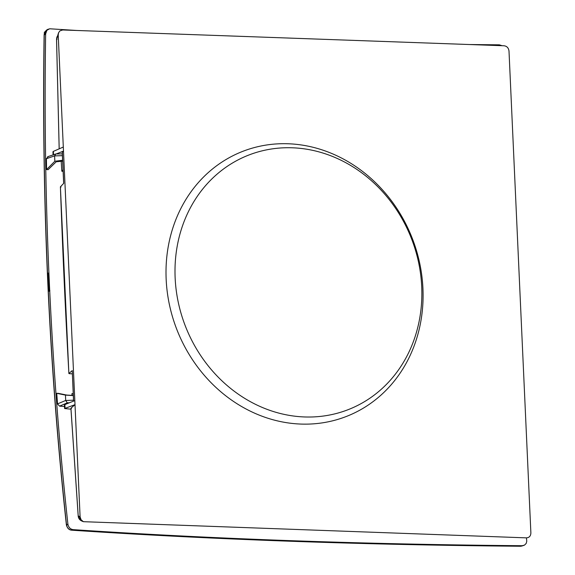 <?xml version="1.0" encoding="UTF-8"?>
<svg xmlns="http://www.w3.org/2000/svg" width="575" height="575" viewBox="0 0 575 575"><rect width="100%" height="100%" fill="white"/><g stroke="black" fill="none" stroke-linecap="round" stroke-linejoin="round"><path stroke-width="0.86" d="M64.608 408.53L75.002 404.663L80.09 516.724L81.061 519.728L83.375 521.683L526.384 537.862C529.266 537.683 530.761 536.015 530.876 532.867L509.004 51.11C508.595 47.941 506.942 46.158 504.038 45.77L62.711 29.972L59.908 30.878L58.578 32.71L58.219 34.967L74.822 400.617L64.882 404.57A4.528 0.762 -2.6 0 0 64.443 404.922L64.608 408.53L70.962 409.192M80.09 516.724L78.214 515.926L81.513 520.893C79.515 519.85 78.408 518.226 78.193 516.019L78.854 516.336M58.578 32.71L56.566 39.143L57.191 39.165L56.566 39.143L59.189 148.832M56.235 153.956L63.487 151.074L62.323 152.188A4.528 0.762 177.4 0 0 62.244 152.339L63.66 183.411M62.323 152.188L63.732 183.324L60.418 186.818L61.051 187.055L60.418 186.818A1653.815 307.567 -90.8 0 0 68.892 373.477L72.242 370.602L73.542 401.127M78.214 515.926L70.933 408.171L71.559 408.372L70.933 408.171L75.002 404.663L74.822 400.617M422.934 288.513A142.312 126.234 68.3 0 0 288.183 143.764A142.312 126.234 68.3 0 0 166.161 279.321A142.312 126.234 68.3 0 0 300.912 424.07A142.312 126.234 68.3 0 0 422.934 288.513M63.307 147.035L53.382 151.383L52.943 151.764L53.087 154.869M69.525 373.685L68.892 373.477L69.525 373.685A1790.162 272.507 177.8 0 0 72.306 373.858M66.441 403.952L64.436 404.829M421.719 286.788A136.656 121.217 68.3 0 0 292.323 147.789A136.656 121.217 68.3 0 0 175.145 277.955A136.656 121.217 68.3 0 0 304.542 416.954A136.656 121.217 68.3 0 0 421.719 286.788M67.038 525.119L66.506 524.644L67.038 525.119L66.506 524.644L67.907 524.127C68.526 527.304 70.236 529.144 73.039 529.633C142.535 534.283 214.892 537.948 290.095 540.644C365.312 543.339 442.642 545.028 522.1 545.711L524.486 545.129L526.183 543.44L526.772 541.312L526.448 537.862M67.907 524.127C59.556 447.688 53.489 369.948 49.723 290.9A1787.431 768.969 92.1 0 1 49.306 281.994C45.583 199.892 44.361 117.199 45.648 33.918L46.884 30.324L49.63 28.772L76.77 30.475M502.126 45.705L499.352 44.836L469.344 44.527M48.207 156.666L46.41 158.714A1791.707 798.423 92.3 0 0 46.575 169.546L54.841 161.259L62.603 160.252M62.646 161.187L56.242 161.762L48.07 169.711A1712.602 670.637 -9.7 0 1 46.575 169.546M63.106 171.357A1712.602 670.637 -9.7 0 1 61.82 171.221A1786.59 755.5 88.6 0 1 61.194 161.151M73.284 395.449L66.837 395.075L58.226 393.343A1712.602 115.704 3.9 0 0 56.738 393.314A1791.707 798.423 -87.7 0 0 57.543 403.894L59.534 406.137A1802.905 330.266 177 0 0 64.515 406.482M73.205 393.695A1712.602 115.704 3.9 0 0 71.918 393.659A1786.59 724.126 -84.9 0 0 71.968 395.399M45.648 33.918L44.253 34.557C42.974 117.81 44.203 200.481 47.926 282.562L48.444 282.842L47.926 282.562C51.657 364.643 57.852 445.338 66.506 524.644C67.067 527.843 68.777 529.683 71.638 530.157L71.487 530.172C68.928 529.891 67.225 528.116 66.384 524.846C57.723 445.503 51.527 364.78 47.797 282.67C44.074 200.56 42.845 117.868 44.124 34.579C45.044 32.358 42.615 33.738 47.021 29.749L44.253 34.557L44.771 34.644M48.422 273.06L48.02 273.132L48.839 291.123L49.234 290.885A1787.431 768.969 92.1 0 1 48.422 273.06L48.911 273.075L49.306 281.994M49.234 290.885L49.723 290.9M48.839 291.123L49.342 291.137M49.155 291.259L49.91 290.785M520.447 546.228L523.746 545.452M288.449 541.147L288.549 541.176C213.354 538.48 140.997 534.815 71.487 530.172L71.322 530.128M63.042 169.848L61.82 171.221M54.841 161.259L54.596 155.882L55.775 153.985L62.316 153.899M47.617 156.745L55.775 153.985M62.395 155.667L54.596 155.882L46.41 158.714M73.219 393.954L71.918 393.659M56.738 393.314L65.457 395.104L73.291 395.607M65.457 395.104L65.701 400.488L67.297 402.859L59.534 406.137M73.499 400.193L65.701 400.488M73.622 401.098L72.242 370.602M65.047 408.214L64.882 404.57M58.219 34.967L56.566 39.143M53.382 151.383L53.533 154.718M47.926 282.562L48.444 282.354M522.1 545.711L520.591 546.236C441.162 545.538 363.853 543.849 288.657 541.154C213.469 538.466 141.134 534.793 71.638 530.157L73.039 529.633M522.215 545.977L520.519 546.25C441.082 545.56 363.759 543.864 288.549 541.176L288.657 541.154M69.532 402.723L67.297 402.859M65.701 400.459L57.543 403.894M83.375 521.683L81.513 520.893M59.167 148.846L56.537 39.15L56.939 36.85M78.193 516.019L70.905 408.214M68.871 373.52L60.397 186.868M47.021 29.749L48.444 29.095"/></g></svg>
